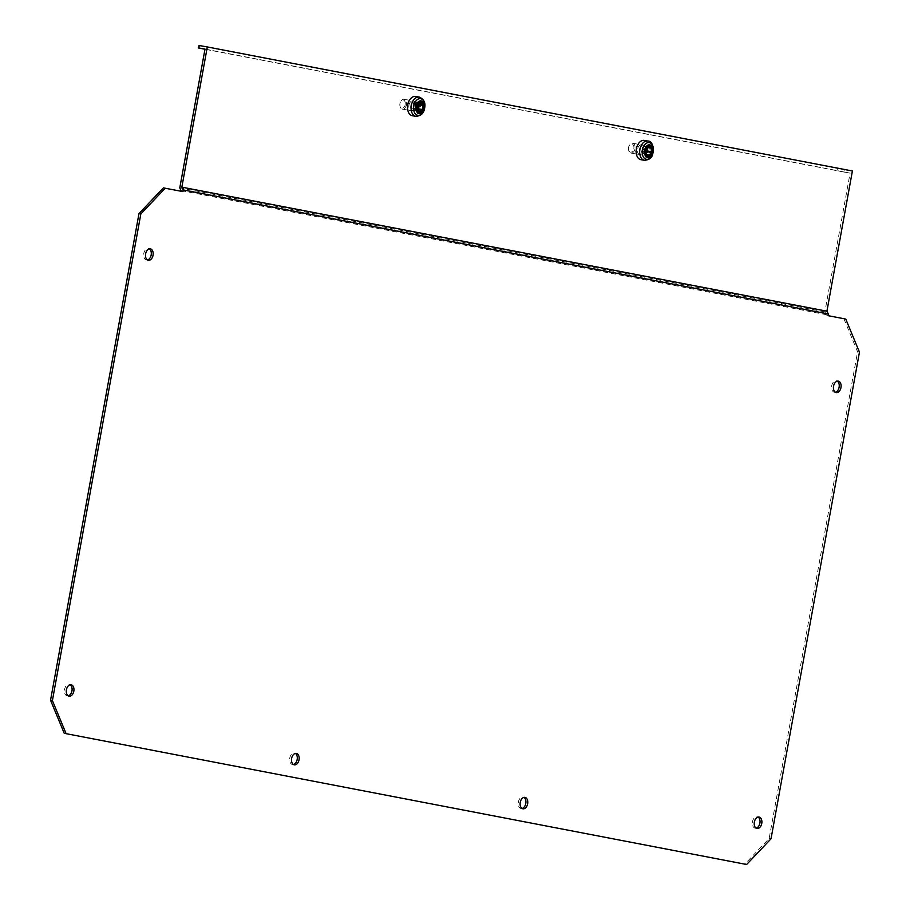 <?xml version="1.0" encoding="UTF-8"?>
<svg xmlns="http://www.w3.org/2000/svg" width="910" height="910" viewBox="0 0 910 910"><rect width="100%" height="100%" fill="white"/><g stroke="black" fill="none" stroke-linecap="round" stroke-linejoin="round"><path stroke-width="0.68" stroke-dasharray="4.55 3.41" d="M628.457 149.217A4.152 2.696 -80.1 0 1 629.276 145.543A4.152 2.696 -80.1 0 1 632.086 144.019A4.152 2.696 -80.1 0 1 633.906 146.908A4.152 2.696 -80.1 0 1 631.756 151.913A4.152 2.696 -80.1 0 1 628.537 149.786A4.152 2.696 -80.1 0 1 628.457 149.217M628.537 149.547A4.982 3.23 -80.1 0 1 629.527 145.145A4.982 3.23 -80.1 0 1 632.655 143.268A4.982 3.23 -80.1 0 1 635.066 146.783A4.982 3.23 -80.1 0 1 630.948 153.073A4.982 3.23 -80.1 0 1 628.639 150.241A4.982 3.23 -80.1 0 1 628.537 149.547M642.153 148.012A4.982 3.23 -80.1 0 1 638.035 154.302A4.982 3.23 -80.1 0 1 635.624 150.787A4.982 3.23 -80.1 0 1 639.741 144.497A4.982 3.23 -80.1 0 1 642.153 148.012M644.291 140.402A9.794 6.359 -80.1 0 1 649.046 147.329A9.794 6.359 -80.1 0 1 640.936 159.694M644.018 148.341A4.982 3.23 -80.1 0 1 639.901 154.632A4.982 3.23 -80.1 0 1 637.478 151.106A4.982 3.23 -80.1 0 1 641.607 144.826A4.982 3.23 -80.1 0 1 644.018 148.341M645.884 148.671A4.982 3.23 -80.1 0 1 641.766 154.95A4.982 3.23 -80.1 0 1 639.343 151.435A4.982 3.23 -80.1 0 1 643.472 145.145A4.982 3.23 -80.1 0 1 645.884 148.671M647.51 148.296A6.893 4.482 -80.1 0 1 647.556 147.568L647.317 147.079A6.893 4.482 -80.1 0 1 646.589 147.033A6.893 4.482 -80.1 0 1 644.94 146.18L644.473 146.385A6.893 4.482 -80.1 0 1 642.483 149.103L642.312 149.786A6.893 4.482 -80.1 0 1 642.642 153.403L642.938 153.892A6.893 4.482 -80.1 0 1 643.62 153.926A6.893 4.482 -80.1 0 1 645.258 154.78L645.725 154.586A6.893 4.482 -80.1 0 1 646.418 153.324M405.223 104.604A4.152 2.696 -80.1 0 1 402.595 108.165A4.152 2.696 -80.1 0 1 399.934 105.833A4.152 2.696 -80.1 0 1 399.922 103.592A4.152 2.696 -80.1 0 1 400.673 101.579A4.152 2.696 -80.1 0 1 403.983 100.293A4.152 2.696 -80.1 0 1 405.223 104.604M406.372 104.809A4.982 3.23 -80.1 0 1 402.345 109.109A4.982 3.23 -80.1 0 1 400.036 106.288A4.982 3.23 -80.1 0 1 400.013 103.603A4.982 3.23 -80.1 0 1 400.923 101.181A4.982 3.23 -80.1 0 1 404.051 99.304A4.982 3.23 -80.1 0 1 406.372 104.809M407.1 104.832A4.982 3.23 -80.1 0 1 411.138 100.532A4.982 3.23 -80.1 0 1 413.459 106.038A4.982 3.23 -80.1 0 1 409.432 110.349A4.982 3.23 -80.1 0 1 407.1 104.832M415.688 96.437A9.794 6.359 -80.1 0 1 420.261 107.278A9.794 6.359 -80.1 0 1 412.332 115.729M408.965 105.162A4.982 3.23 -80.1 0 1 413.003 100.862A4.982 3.23 -80.1 0 1 415.324 106.368A4.982 3.23 -80.1 0 1 411.297 110.667A4.982 3.23 -80.1 0 1 408.965 105.162M410.831 105.48A4.982 3.23 -80.1 0 1 414.869 101.181A4.982 3.23 -80.1 0 1 417.189 106.686A4.982 3.23 -80.1 0 1 413.151 110.997A4.982 3.23 -80.1 0 1 410.831 105.48M418.793 104.138A6.893 4.482 -80.1 0 1 417.508 102.227L417.053 102.136A6.893 4.482 -80.1 0 1 414.619 103.603L414.277 104.172A6.893 4.482 -80.1 0 1 414.118 106.072A6.893 4.482 -80.1 0 1 413.606 107.903L413.72 108.552A6.893 4.482 -80.1 0 1 415.483 110.815L415.938 110.906A6.893 4.482 -80.1 0 1 417.929 109.553M835.369 392.244A5.813 3.776 -80.1 0 1 834.413 392.255A5.813 3.776 -80.1 0 1 831.694 385.829A5.813 3.776 -80.1 0 1 836.404 380.812A5.813 3.776 -80.1 0 1 837.302 381.165M147.443 259.942A5.813 3.776 -80.1 0 1 146.476 259.964A5.813 3.776 -80.1 0 1 143.769 253.537A5.813 3.776 -80.1 0 1 148.466 248.521A5.813 3.776 -80.1 0 1 149.365 248.862M756.153 828.145A5.813 3.776 -80.1 0 1 755.186 828.157A5.813 3.776 -80.1 0 1 752.479 821.73A5.813 3.776 -80.1 0 1 757.188 816.714A5.813 3.776 -80.1 0 1 758.087 817.066M522.044 808.467A5.813 3.776 -80.1 0 1 521.077 808.489A5.813 3.776 -80.1 0 1 518.37 802.051A5.813 3.776 -80.1 0 1 523.068 797.046A5.813 3.776 -80.1 0 1 523.967 797.387M293.441 764.502A5.813 3.776 -80.1 0 1 292.474 764.525A5.813 3.776 -80.1 0 1 289.767 758.087A5.813 3.776 -80.1 0 1 294.465 753.082A5.813 3.776 -80.1 0 1 295.363 753.423M68.227 695.843A5.813 3.776 -80.1 0 1 67.26 695.866A5.813 3.776 -80.1 0 1 64.553 689.439A5.813 3.776 -80.1 0 1 69.251 684.422A5.813 3.776 -80.1 0 1 70.15 684.775M828.032 315.668L843.888 318.75L857.595 351.795L769.155 838.451L744.767 864.17M845.754 319.069L843.888 318.75M771.02 838.781L769.155 838.451M859.461 352.125L857.595 351.795M163.368 187.881L182.956 191.612M181.215 190.611L826.28 314.667L826.166 315.338M205.012 49.072L850.088 173.116L824.869 311.891L826.28 314.667M824.869 311.891L179.793 187.835M852.397 171L844.309 169.59L843.866 172.036L850.088 173.116M844.309 169.59L198.687 45.5M843.866 172.036L204.989 49.242M837.405 168.327L836.961 170.773M651.048 147.727L647.317 147.079L650.991 147.727M647.829 141.016A9.794 6.359 -80.1 0 1 652.572 147.943A9.794 6.359 -80.1 0 1 644.462 160.308M646.612 154.541L642.892 153.892L646.566 154.518M642.312 149.786L646.032 150.446M419.214 97.063A9.794 6.359 -80.1 0 1 423.787 107.892A9.794 6.359 -80.1 0 1 415.859 116.343M413.606 107.903L417.337 108.552M414.277 104.172L418.009 104.821M413.72 108.552L417.451 109.2M414.619 103.603L418.35 104.252M644.94 146.18L648.42 146.794M644.473 146.385L648.204 147.033M642.483 149.103L646.214 149.752M642.642 153.403L646.373 154.052M645.258 154.78L648.989 155.428M645.725 154.586L648.546 155.075M630.948 153.073L638.035 154.302M639.901 154.632L641.766 154.95M404.051 99.304L411.138 100.532M413.003 100.862L414.869 101.181M836.404 380.812L838.269 381.142M148.466 248.521L150.332 248.851M759.042 817.043L757.188 816.714M524.933 797.365L523.068 797.046M296.33 753.4L294.465 753.082M71.117 684.752L69.251 684.422M69.126 696.195L67.26 695.866M294.339 764.844L292.474 764.525M522.943 808.808L521.077 808.489M757.052 828.487L755.186 828.157M146.476 259.964L148.341 260.294M834.413 392.255L836.279 392.585M415.688 111.009L419.419 111.657M417.303 102.034L421.034 102.682M411.297 110.667L413.151 110.997M402.345 109.109L409.432 110.349M646.589 147.033L648.079 147.295M644.826 146.123L648.557 146.772M643.62 153.926L646.453 154.427M645.383 154.848L649.103 155.496M641.607 144.826L643.472 145.145M632.655 143.268L639.741 144.497"/><path stroke-width="1.36" d="M640.936 159.694A9.794 6.359 -80.1 0 1 636.192 152.778A9.794 6.359 -80.1 0 1 644.291 140.402L647.829 141.016A9.794 6.359 -80.1 0 0 639.719 153.392A9.794 6.359 -80.1 0 0 644.462 160.308L640.936 159.694M646.373 154.188L646.669 154.541A6.893 4.482 -80.1 0 1 647.351 154.575A6.893 4.482 -80.1 0 1 648.989 155.428L649.456 155.235A6.893 4.482 -80.1 0 1 651.446 152.516L651.628 151.822A6.893 4.482 -80.1 0 1 651.287 150.093A6.893 4.482 -80.1 0 1 651.287 148.216L650.991 147.727A6.893 4.482 -80.1 0 1 650.32 147.682A6.893 4.482 -80.1 0 1 648.671 146.84L648.204 147.033A6.893 4.482 -80.1 0 1 646.214 149.752L646.032 150.446A6.893 4.482 -80.1 0 1 646.373 154.052L646.373 154.188M646.418 153.324A6.893 4.482 -80.1 0 1 647.715 151.868L647.897 151.174A6.893 4.482 -80.1 0 1 647.556 149.445A6.893 4.482 -80.1 0 1 647.51 148.296M407.76 104.9A9.794 6.359 -80.1 0 1 415.688 96.437L419.214 97.063A9.794 6.359 -80.1 0 0 411.297 105.514A9.794 6.359 -80.1 0 0 415.859 116.343L412.332 115.729A9.794 6.359 -80.1 0 1 407.76 104.9M423.15 105.651L423.002 105.139A6.893 4.482 -80.1 0 1 421.239 102.875L420.784 102.784A6.893 4.482 -80.1 0 1 418.35 104.252L418.009 104.821A6.893 4.482 -80.1 0 1 417.849 106.72A6.893 4.482 -80.1 0 1 417.337 108.552L417.451 109.2A6.893 4.482 -80.1 0 1 419.214 111.464L419.669 111.555A6.893 4.482 -80.1 0 1 422.103 110.087L422.445 109.519A6.893 4.482 -80.1 0 1 423.116 105.787L423.15 105.651M417.929 109.553A6.893 4.482 -80.1 0 1 418.373 109.439L418.714 108.87A6.893 4.482 -80.1 0 1 419.385 105.139L419.271 104.491A6.893 4.482 -80.1 0 1 418.793 104.138M840.976 387.569A5.813 3.776 99.9 0 0 838.269 381.142A5.813 3.776 99.9 0 0 833.56 386.147A5.813 3.776 99.9 0 0 836.279 392.585A5.813 3.776 99.9 0 0 840.976 387.569M837.302 381.165A5.813 3.776 -80.1 0 1 839.111 387.25A5.813 3.776 -80.1 0 1 835.369 392.244M153.039 255.278A5.813 3.776 99.9 0 0 150.332 248.851A5.813 3.776 99.9 0 0 145.634 253.856A5.813 3.776 99.9 0 0 148.341 260.294A5.813 3.776 99.9 0 0 153.039 255.278M149.365 248.862A5.813 3.776 -80.1 0 1 151.174 254.959A5.813 3.776 -80.1 0 1 147.443 259.942M758.087 817.066A5.813 3.776 -80.1 0 1 759.895 823.152A5.813 3.776 -80.1 0 1 756.153 828.145M754.344 822.048A5.813 3.776 -80.1 0 1 759.042 817.043A5.813 3.776 -80.1 0 1 761.761 823.482A5.813 3.776 -80.1 0 1 757.052 828.487A5.813 3.776 -80.1 0 1 754.344 822.048M523.967 797.387A5.813 3.776 -80.1 0 1 525.775 803.473A5.813 3.776 -80.1 0 1 522.044 808.467M520.236 802.381A5.813 3.776 -80.1 0 1 524.933 797.365A5.813 3.776 -80.1 0 1 527.641 803.803A5.813 3.776 -80.1 0 1 522.943 808.808A5.813 3.776 -80.1 0 1 520.236 802.381M295.363 753.423A5.813 3.776 -80.1 0 1 297.172 759.509A5.813 3.776 -80.1 0 1 293.441 764.502M291.632 758.417A5.813 3.776 -80.1 0 1 296.33 753.4A5.813 3.776 -80.1 0 1 299.037 759.839A5.813 3.776 -80.1 0 1 294.339 764.844A5.813 3.776 -80.1 0 1 291.632 758.417M70.15 684.775A5.813 3.776 -80.1 0 1 71.958 690.861A5.813 3.776 -80.1 0 1 68.227 695.843M66.419 689.757A5.813 3.776 -80.1 0 1 71.117 684.752A5.813 3.776 -80.1 0 1 73.824 691.179A5.813 3.776 -80.1 0 1 69.126 696.195A5.813 3.776 -80.1 0 1 66.419 689.757M828.032 315.668L845.754 319.069L859.461 352.125L771.02 838.781L746.632 864.5L64.246 733.312L50.539 700.256L138.98 213.6L163.368 187.881L182.956 191.612L183.263 189.928L828.339 313.973L828.032 315.668M746.632 864.5L64.246 733.312M66.111 733.631L52.405 700.586L50.539 700.256M52.405 700.586L140.845 213.93L138.98 213.6M140.845 213.93L165.233 188.199M181.101 191.259L179.793 187.835L205.012 49.072L198.801 47.991L199.244 45.534L207.321 46.945L852.397 171L826.917 311.197L181.841 187.153L183.263 189.928M826.917 311.197L828.339 313.973M207.321 46.945L181.841 187.153M204.989 49.242L198.243 47.946L199.244 45.534M652.242 149.684A5.198 3.378 -80.1 0 1 649.296 156.076A5.198 3.378 -80.1 0 1 645.417 152.573A5.198 3.378 -80.1 0 1 648.364 146.18A5.198 3.378 -80.1 0 1 652.242 149.684M652.788 149.331A6.347 4.118 -80.1 0 1 649.183 157.134A6.347 4.118 -80.1 0 1 644.451 152.857A6.347 4.118 -80.1 0 1 648.057 145.054A6.347 4.118 -80.1 0 1 652.788 149.331M653.346 148.603A8.452 5.483 -80.1 0 1 648.557 159A8.452 5.483 -80.1 0 1 642.255 153.301A8.452 5.483 -80.1 0 1 647.044 142.916A8.452 5.483 -80.1 0 1 653.346 148.603M647.909 147.625L651.287 148.216M416.905 106.538A5.198 3.378 -80.1 0 1 421.148 102.056A5.198 3.378 -80.1 0 1 423.548 107.801A5.198 3.378 -80.1 0 1 419.305 112.283A5.198 3.378 -80.1 0 1 416.905 106.538M415.961 106.368A6.347 4.118 -80.1 0 1 421.148 100.885A6.347 4.118 -80.1 0 1 424.071 107.903A6.347 4.118 -80.1 0 1 418.884 113.386A6.347 4.118 -80.1 0 1 415.961 106.368M413.8 105.969A8.452 5.483 -80.1 0 1 420.693 98.678A8.452 5.483 -80.1 0 1 424.583 108.017A8.452 5.483 -80.1 0 1 417.69 115.308A8.452 5.483 -80.1 0 1 413.8 105.969M419.271 104.491L423.002 105.139M418.714 108.87L422.445 109.519M418.373 109.439L422.103 110.087M419.385 105.139L423.116 105.787M647.897 151.174L651.628 151.822M648.546 155.075L649.456 155.235M647.715 151.868L651.446 152.516M644.462 160.308C653.744 159.341 652.641 153.528 653.414 148.398C652.515 143.473 650.65 141.016 647.829 141.016M415.859 116.343C421.08 115.911 424.003 113.136 424.651 108.028C425.755 102.796 423.946 99.133 419.214 97.063M648.079 147.295L650.32 147.682M646.453 154.427L647.351 154.575"/></g></svg>
